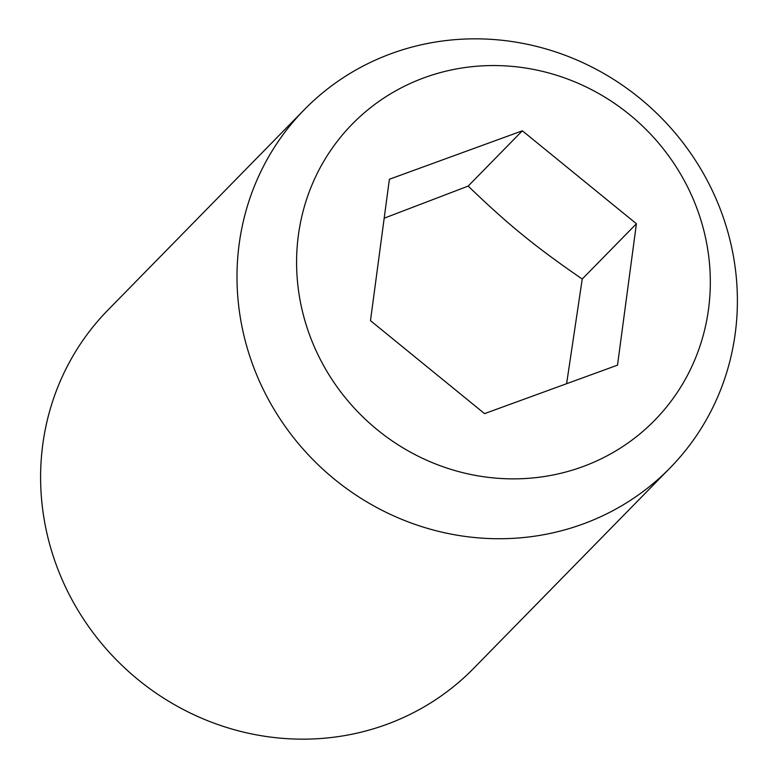 <?xml version="1.0" encoding="UTF-8"?>
<svg xmlns="http://www.w3.org/2000/svg" width="778" height="778" viewBox="0 0 778 778"><rect width="100%" height="100%" fill="white"/><g stroke="black" fill="none" stroke-linecap="round" stroke-linejoin="round"><path stroke-width="1.17" d="M670.033 467.967L473.646 668.38A256.001 244.01 -135.6 0 1 59.566 573.493A256.001 244.01 -135.6 0 1 107.967 310.033L304.354 109.62A256.001 244.01 -135.6 0 1 718.434 204.507A256.001 244.01 -135.6 0 1 670.033 467.967A256.001 244.01 -135.6 0 1 255.962 373.08A256.001 244.01 -135.6 0 1 304.354 109.62M312.27 341.902A211.655 201.745 -135.6 0 1 424.448 77.654A211.655 201.745 -135.6 0 1 694.637 202.523A211.655 201.745 -135.6 0 1 582.45 466.771A211.655 201.745 -135.6 0 1 312.27 341.902M566.617 383.71L582.236 279.03L636.414 223.743L617.508 365.154L484.548 413.624L370.493 320.672L389.389 179.261L522.349 130.801L468.171 186.088L384.186 218.19M582.236 279.03C535.371 246.801 508.54 224.939 468.171 186.088M522.349 130.801L636.414 223.743"/></g></svg>
